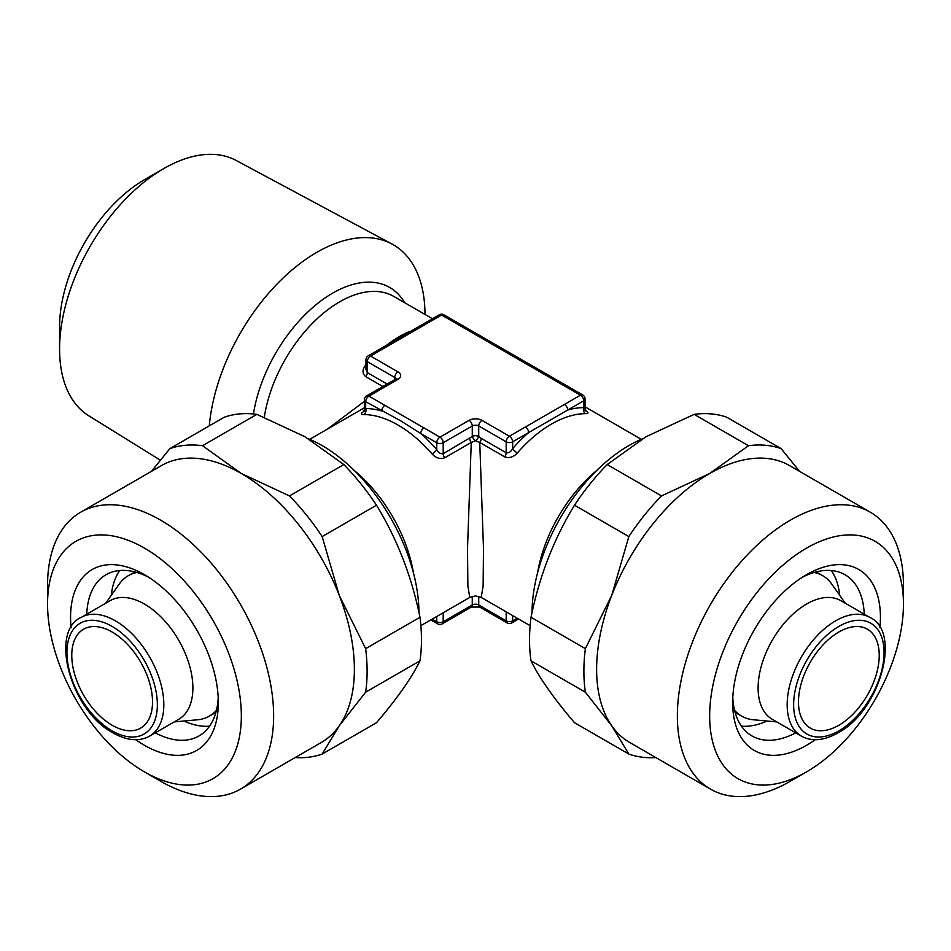 <?xml version="1.0" encoding="UTF-8"?>
<svg xmlns="http://www.w3.org/2000/svg" width="951" height="951" viewBox="0 0 951 951"><rect width="100%" height="100%" fill="white"/><g stroke="black" fill="none" stroke-linecap="round" stroke-linejoin="round"><path stroke-width="1.43" d="M209.565 726.16A93.067 53.732 60 0 1 183.923 721.024M218.207 697.784A93.067 53.732 60 0 1 199.056 735.931A93.067 53.732 60 0 1 155.286 732.852M71.075 627.624A104.479 60.329 60 0 1 144.445 574.677L144.445 574.677A104.479 60.329 60 0 1 218.326 702.646A104.479 60.329 60 0 1 144.445 745.299A104.479 60.329 60 0 1 135.791 739.712M160.588 781.199L144.445 771.879A137.027 79.111 60 0 1 47.55 604.051A137.027 79.111 60 0 1 144.445 548.109A137.027 79.111 60 0 1 241.34 715.937A137.027 79.111 60 0 1 144.445 771.879L160.588 781.199A159.863 92.295 60 0 0 240.532 789.116L321.272 742.505A159.863 92.295 60 0 0 339.234 725.839L322.163 754.072L376.501 722.701C397.09 698.628 411.581 678.004 419.985 660.838L365.636 692.209L339.234 725.839A159.863 92.295 60 0 0 339.234 595.302L365.636 648.653L419.985 617.27A171.287 98.892 60 0 1 419.985 660.838M47.55 604.051L47.55 585.4A159.863 92.295 60 0 1 80.657 512.22A159.863 92.295 60 0 1 160.588 520.138A159.863 92.295 60 0 1 265.032 661.016A159.863 92.295 60 0 1 240.532 789.116M80.657 512.22L161.408 465.598A159.863 92.295 60 0 1 241.34 473.515L289.484 495.935L343.822 464.563A171.287 98.892 60 0 1 376.501 505.207L322.163 536.578L339.234 595.302A159.863 92.295 60 0 0 241.34 473.515L202.515 445.722A171.287 98.892 60 0 0 169.849 448.646L224.186 417.263A171.287 98.892 60 0 1 256.853 414.351L202.515 445.722M343.822 464.563L304.998 436.759L256.853 414.351M420.865 625.663L469.794 597.418L467.88 586.244L467.512 548.477L471.256 442.453L444.735 457.776C440.23 459.404 436.022 458.132 432.075 453.948A4.565 1.189 139 0 0 436.747 449.573C438.411 452.676 440.563 454.055 443.202 453.71L472.267 436.473A4.565 1.771 -132.6 0 0 475.5 440.753L471.256 442.453A4.565 2.639 60 0 1 469.723 438.399M420.746 433.513L400.977 420.972L365.683 401.726L365.683 408.55A113.05 65.274 60 0 1 381.684 410.963A4.565 2.639 120 0 1 384.917 405.364L423.98 427.914A4.565 2.639 120 0 0 420.746 433.513A113.05 65.274 60 0 1 436.747 449.573L436.747 442.75L420.746 433.513M160.291 460.129L88.788 415.801A147.429 85.114 -60 0 1 59.58 349.1A147.429 85.114 -60 0 1 163.822 168.541L163.822 168.541A147.429 85.114 -60 0 1 236.193 160.481L391.907 243.979A152.98 88.324 -60 0 1 424.99 314.436M209.279 425.87A152.98 88.324 -60 0 1 316.826 252.336A152.98 88.324 -60 0 1 391.907 243.979M59.58 349.1L59.58 326.728A120.028 69.292 -60 0 1 144.445 179.727L163.822 168.541L144.445 179.727M112.147 725.256A57.096 32.964 60 0 1 74.844 674.948A57.096 32.964 60 0 1 83.593 629.193A57.096 32.964 60 0 1 112.147 632.023A57.096 32.964 60 0 1 149.45 682.331A57.096 32.964 60 0 1 140.689 728.086A57.096 32.964 60 0 1 112.147 725.256M532.025 612.575A137.027 79.111 -60 0 1 628.92 445.543A137.027 79.111 -60 0 1 642.543 438.791M308.457 438.791A137.027 79.111 60 0 1 322.08 445.543A137.027 79.111 60 0 1 418.975 612.575M144.445 604.051A68.52 39.562 60 0 1 189.201 664.428A68.52 39.562 60 0 1 178.705 719.325L149.628 736.11A68.52 39.562 60 0 0 160.137 681.213A68.52 39.562 60 0 0 115.38 620.837A68.52 39.562 60 0 0 81.12 617.437L110.185 600.652A68.52 39.562 60 0 1 144.445 604.051M216.448 710.278A81.073 46.813 60 0 1 209.386 716.115A81.073 46.813 60 0 1 197.582 719.776L174.223 721.916M327.655 428.949L364.352 401.393M382.873 386.534L365.766 376.655C362.2 373.636 362.117 369.88 365.505 365.374A108.485 62.635 -60 0 1 365.969 364.851M423.98 427.914L439.968 437.151L469.045 420.378A9.13 5.278 180 0 1 481.955 420.378L509.415 436.224L564.466 404.437A4.565 2.639 60 0 1 567.699 410.036L512.648 441.823A4.565 2.639 180 0 1 506.182 441.823L506.182 452.783C508.833 453.128 510.984 451.749 512.648 448.634A4.565 1.189 -139 0 0 517.308 453.021C513.374 457.205 509.154 458.477 504.648 456.837L479.744 442.453L483.488 548.477L483.12 586.244L481.194 597.406L530.135 625.663M838.853 725.256A57.096 32.964 120 0 0 876.156 674.948A57.096 32.964 120 0 0 867.407 629.193A57.096 32.964 120 0 0 838.853 632.023A57.096 32.964 120 0 0 801.55 682.331A57.096 32.964 120 0 0 810.311 728.086A57.096 32.964 120 0 0 838.853 725.256M814.104 572.49A81.073 46.813 -60 0 1 822.686 575.688A81.073 46.813 -60 0 1 831.756 584.08L845.296 603.243M806.555 604.051A68.52 39.562 -60 0 1 840.815 600.652L869.88 617.437A68.52 39.562 -60 0 0 835.62 620.837A68.52 39.562 -60 0 0 790.863 681.213A68.52 39.562 -60 0 0 801.372 736.11L772.295 719.325A68.52 39.562 -60 0 1 761.799 664.428A68.52 39.562 -60 0 1 806.555 604.051M839.674 595.278A93.067 53.732 120 0 0 831.293 570.517M802.406 577.209A93.067 53.732 -60 0 1 845.011 574.737A93.067 53.732 -60 0 1 864.233 614.18M815.209 739.712A104.479 60.329 -60 0 1 806.555 745.299A104.479 60.329 -60 0 1 732.674 702.646A104.479 60.329 -60 0 1 806.555 574.677L806.555 574.677A104.479 60.329 -60 0 1 879.925 627.624M790.412 781.199L806.555 771.879A137.027 79.111 -60 0 1 709.66 715.937A137.027 79.111 -60 0 1 806.555 548.109A137.027 79.111 -60 0 1 903.45 604.051A137.027 79.111 -60 0 1 806.555 771.879L790.412 781.199A159.863 92.295 -60 0 1 710.468 789.116A159.863 92.295 -60 0 1 685.968 661.016A159.863 92.295 -60 0 1 790.412 520.138A159.863 92.295 -60 0 1 870.343 512.22A159.863 92.295 -60 0 1 903.45 585.4L903.45 604.051M710.468 789.116L629.728 742.505A159.863 92.295 -60 0 1 611.766 725.839A159.863 92.295 -60 0 1 611.766 595.302A159.863 92.295 -60 0 1 709.66 473.515L748.485 445.722L694.147 414.351A171.287 98.892 -60 0 1 726.814 417.263L781.151 448.646L799.553 471.351M531.015 660.838C539.276 677.79 553.767 698.414 574.499 722.701L628.837 754.072L611.766 725.839L585.364 692.209L531.015 660.838A171.287 98.892 -60 0 1 531.015 617.27L585.364 648.653L611.766 595.302L628.837 536.578L574.499 505.207C553.91 538.813 539.419 576.163 531.015 617.27M574.499 505.207A171.287 98.892 -60 0 1 607.178 464.563L661.516 495.935L709.66 473.515A159.863 92.295 -60 0 1 789.592 465.598L870.343 512.22M694.147 414.351L646.002 436.759L607.178 464.563M741.435 726.16A93.067 53.732 120 0 0 767.077 721.024M585.364 692.209A171.287 98.892 -60 0 1 585.364 648.653M655.81 757.555A171.287 98.892 -60 0 1 628.837 754.072M748.485 445.722A171.287 98.892 -60 0 1 781.151 448.646M628.837 536.578A171.287 98.892 -60 0 1 661.516 495.935M795.714 732.852A93.067 53.732 -60 0 1 751.944 735.931A93.067 53.732 -60 0 1 732.793 697.784M776.777 721.916L753.418 719.776A81.073 46.813 -60 0 1 741.614 716.115A81.073 46.813 -60 0 1 734.552 710.278M111.326 595.278A93.067 53.732 60 0 1 119.707 570.517M105.704 603.243L119.244 584.08A81.073 46.813 60 0 1 128.314 575.688A81.073 46.813 60 0 1 136.896 572.49M479.744 442.453L475.5 440.753A4.565 1.771 -47.4 0 0 478.733 436.473L481.277 438.399A4.565 2.639 -60 0 1 479.744 442.453M432.075 453.948A108.485 62.635 -120 0 0 397.982 425.038A108.485 62.635 -120 0 0 363.888 414.577C360.5 414.541 360.584 413.423 364.15 411.248M364.352 407.813L309.705 439.314M585.234 410.309C588.8 412.496 588.883 413.602 585.495 413.649A108.485 62.635 120 0 0 551.402 424.098A108.485 62.635 120 0 0 517.308 453.021M396.032 378.914A4.565 2.639 0 0 0 394.76 377.488L367.3 361.642A4.565 2.639 180 0 1 365.969 359.775L365.969 369.428L367.3 372.602L387.152 384.061M584.639 410.119L585.852 410.927L585.031 408.585L585.031 398.933A4.565 2.639 180 0 1 583.7 400.799L583.7 407.61C585.483 408.728 585.483 408.871 583.7 408.027M365.683 408.954C363.9 409.798 363.9 409.667 365.683 408.55A4.565 3.531 90.3 0 1 363.888 414.577M564.466 404.437L580.467 395.2A4.565 2.639 60 0 1 583.7 400.799L567.699 410.036A113.05 65.274 -60 0 1 583.7 407.61A4.565 3.531 -90.3 0 0 585.495 413.649M365.766 376.655A4.565 2.639 120 0 0 367.3 372.602L367.3 361.642A4.565 2.639 -60 0 1 370.533 356.043A4.565 2.639 60 0 0 368.251 355.817L384.24 346.58A4.565 2.639 60 0 1 384.252 346.58A4.565 2.639 60 0 1 386.534 346.806L370.533 356.043L397.982 371.889A9.13 5.278 180 0 1 397.982 379.354L368.917 396.127L384.917 405.364M384.252 346.58L423.302 324.029A4.565 2.639 60 0 1 425.584 324.255L386.534 346.806M525.416 426.987A4.565 2.639 60 0 1 528.637 432.586A113.05 65.274 -60 0 0 512.648 448.634L512.648 441.823A4.565 2.639 60 0 0 509.415 436.224A4.565 2.639 120 0 0 506.182 441.823L478.733 425.965L478.733 436.473A4.565 2.639 180 0 0 472.267 436.473L472.267 425.965L443.202 442.75L443.202 453.71A4.565 2.639 60 0 0 444.735 457.776M322.163 754.072A171.287 98.892 60 0 1 295.19 757.555M365.636 648.653A171.287 98.892 60 0 1 365.636 692.209M289.484 495.935A171.287 98.892 60 0 1 322.163 536.578M419.985 617.27C411.724 576.544 397.233 539.193 376.501 505.207M151.459 471.339L169.849 448.646M86.767 614.18A93.067 53.732 60 0 1 105.989 574.737A93.067 53.732 60 0 1 148.594 577.209M253.453 413.97A114.191 65.928 -60 0 1 332.66 293.146A114.191 65.928 -60 0 1 404.722 302.739M432.455 318.74L393.892 296.474A108.485 62.635 120 0 0 339.65 301.847A108.485 62.635 120 0 0 264.307 417.251M112.147 626.424A63.943 36.923 60 0 1 157.367 704.739A63.943 36.923 60 0 1 112.147 730.855A63.943 36.923 60 0 1 66.927 652.529A63.943 36.923 60 0 1 112.147 626.424M386.926 344.999A108.485 62.635 -60 0 1 399.598 336.464A108.485 62.635 -60 0 1 410.095 331.233M537.588 572.764A108.485 62.635 -60 0 1 596.527 470.674M354.473 470.674A108.485 62.635 60 0 1 413.412 572.764M838.853 626.424A63.943 36.923 -60 0 1 884.073 652.529A63.943 36.923 -60 0 1 838.853 730.855A63.943 36.923 -60 0 1 793.633 704.739A63.943 36.923 -60 0 1 838.853 626.424M512.648 615.57L512.648 620.837L517.201 618.198M423.302 324.029L439.303 314.793A4.565 2.639 60 0 1 441.585 315.019A4.565 2.639 120 0 1 443.867 314.793L582.749 394.974A4.565 2.639 120 0 0 580.467 395.2L441.585 315.019L425.584 324.255M443.202 442.75A4.565 2.639 180 0 1 436.747 442.75A4.565 2.639 120 0 1 439.968 437.151A4.565 2.639 60 0 1 443.202 442.75M481.277 438.399L506.182 452.783A4.565 2.639 -60 0 1 504.648 456.837M397.982 371.889A4.565 2.639 -60 0 0 394.76 377.488L394.76 379.675M364.352 399.86A4.565 4.565 0 0 1 366.634 395.901A4.565 2.639 60 0 1 368.917 396.127A4.565 2.639 -60 0 0 365.683 401.726A4.565 2.639 180 0 1 364.352 399.86L364.352 409.512L363.532 411.854L364.744 411.046M481.955 420.378A4.565 2.639 120 0 0 478.733 425.965A4.565 2.639 0 0 0 472.267 425.965A4.565 2.639 60 0 0 469.045 420.378M478.733 596.348L478.733 604.979L506.182 620.837A4.565 2.639 0 0 0 512.648 620.837A4.565 2.639 60 0 1 511.697 622.929L518.545 618.97M472.267 596.348L472.267 604.979A4.565 2.639 180 0 1 478.733 604.979A4.565 2.639 120 0 0 479.673 607.071L507.133 622.929A4.565 4.565 0 0 0 511.697 622.929M432.182 619.137L436.747 621.764A4.565 2.639 0 0 0 443.202 621.764L472.267 604.979A4.565 2.639 60 0 1 471.327 607.071L479.673 607.071M436.747 616.498L436.747 621.764A4.565 2.639 120 0 0 437.686 623.856A4.565 4.565 0 0 0 442.251 623.856L471.327 607.071M443.202 612.765L443.202 621.764A4.565 2.639 60 0 1 442.251 623.856M506.182 611.838L506.182 620.837A4.565 2.639 120 0 0 507.133 622.929M366.634 395.901L395.699 379.128A4.565 2.639 60 0 1 397.982 379.354M81.12 617.437C48.953 631.619 70.956 711.051 113.098 732.948C127.161 740.746 139.333 741.804 149.628 736.11M209.386 716.115L215.901 712.358M822.686 575.688L816.172 571.92M801.372 736.11C811.667 741.804 823.839 740.746 837.902 732.948C880.044 711.051 902.047 631.619 869.88 617.437M741.614 716.115L735.099 712.358M128.314 575.688L134.828 571.92M469.794 597.418L475.5 595.885L481.206 597.418M585.031 406.838L641.295 439.314M430.839 619.909L437.686 623.856M395.699 379.128L396.258 378.7L396.091 379.354M368.251 355.817A4.565 4.565 0 0 0 365.969 359.775M443.867 314.793A4.565 4.565 0 0 0 439.303 314.793M585.031 398.933A4.565 4.565 0 0 0 582.749 394.974"/></g></svg>
